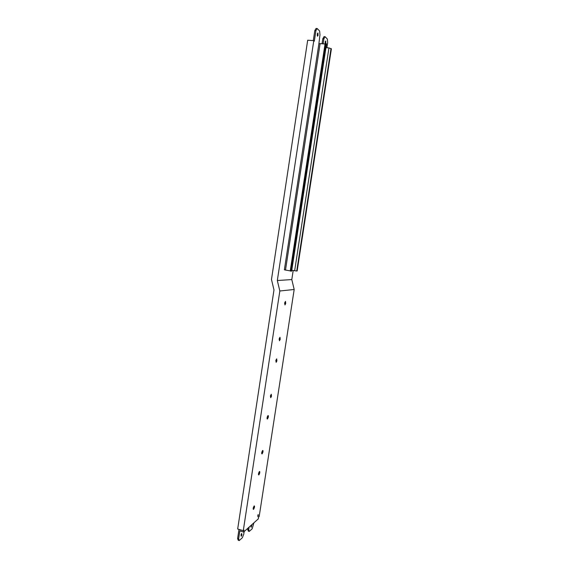 <?xml version="1.0" encoding="UTF-8"?>
<svg xmlns="http://www.w3.org/2000/svg" width="569" height="569" viewBox="0 0 569 569"><rect width="100%" height="100%" fill="white"/><g stroke="black" fill="none" stroke-linecap="round" stroke-linejoin="round"><path stroke-width="0.85" d="M294.18 289.486L259.187 516.488L258.596 517.015L258.305 518.885L243.639 532.029L243.937 530.066L243.283 530.657L279.834 290.994L294.18 289.486L291.797 279.578L277.323 280.524L313.789 40.655L314.323 41.174L315.923 30.648L317.196 28.528L319.629 31.039L319.977 34.787L318.868 43.898M293.191 270.495L291.797 279.578M243.283 530.657L237.678 529.021L273.981 289.927L271.477 279.479L307.687 40.214L313.789 40.655M257.999 515.535L258.134 514.632M244.151 531.574L243.745 534.227L242.337 537.748L239.257 540.55L238.617 538.857L237.607 538.559L238.973 529.561L242.807 530.514M261.911 451.878L261.818 452.234M279.315 338.406L279.109 339.409M276.001 360.021L275.801 360.952M270.567 395.462L270.389 396.259M284.806 302.516L284.607 303.597M267.295 416.814L267.138 417.49M267.985 415.548L267.217 417.105C266.953 418.428 267.039 419.061 267.458 419.004L268.227 417.447C268.49 416.131 268.412 415.498 267.985 415.548M262.11 453.898L262.878 452.291C263.141 450.968 263.063 450.364 262.629 450.477L261.854 452.085C261.591 453.408 261.676 454.012 262.11 453.898M257.871 516.702L258.198 514.568L257.871 516.702M253.603 509.347L254.386 507.655C254.649 506.332 254.563 505.77 254.123 505.969L253.333 507.662C253.07 508.992 253.162 509.554 253.603 509.347M258.881 474.909L259.663 473.273C259.926 471.95 259.841 471.36 259.407 471.502L258.625 473.145C258.362 474.468 258.447 475.058 258.881 474.909M279.457 340.767L280.211 339.337L279.998 337.253L279.237 338.69L279.457 340.767M276.15 362.346L276.904 360.881L276.683 358.847L275.922 360.319L276.15 362.346M270.723 397.71L271.491 396.188L271.257 394.239L270.488 395.768L270.723 397.71M284.955 304.927L285.702 303.547L285.496 301.378L284.742 302.758L284.955 304.927M253.888 522.847L252.159 528.793L249.279 531.418L248.703 529.746L249.101 527.136M238.617 538.857L239.826 530.92L243.639 532.029M241.235 536.311L241.925 534.817L241.676 533.423L240.986 534.924L241.235 536.311M237.607 538.559L238.247 540.251L239.257 540.55M247.906 528.21L247.714 529.462L248.703 529.746M251.142 525.308L251.149 527.356L251.882 524.639M247.714 529.462L248.297 531.133L249.279 531.418M323.114 43.849L323.889 38.784L325.098 36.708L324.024 36.629L322.815 38.706L322.04 43.77M317.196 28.528L316.087 28.45L314.813 30.577L315.923 30.648M313.284 40.619L314.813 30.577M325.098 36.708L327.36 39.055L327.666 42.639L326.883 47.753M325.824 43.464L325.76 40.954L325.176 41.722L325.169 43.891M317.438 36.217L318.064 35.413L317.936 32.974L317.31 33.77L317.438 36.217M277.323 280.524L279.834 290.994M322.815 38.706L323.889 38.784M331.023 48.479L296.726 271L297.146 270.986L331.393 48.856L328.953 47.91L325.952 47.682M291.563 271.164L326.514 44.041L291.648 271.136L290.332 271.043L325.24 43.422L326.073 43.486L291.122 271.178M326.457 43.877L326.073 43.486M325.155 43.998L320.105 43.621L285.503 270.062L290.24 270.88L325.041 43.991M318.875 43.863L320.105 43.621M291.783 270.247L294.657 270.744L328.953 47.91M296.726 271L294.657 270.744M284.386 269.784L285.503 270.062M268.227 417.447L267.21 417.205M262.878 452.291L261.875 452.035M258.354 515.635L257.757 515.464M254.386 507.655L253.411 507.384M259.663 473.273L258.66 473.003M280.211 339.337L279.187 339.124M276.904 360.881L275.88 360.661M271.491 396.188L270.474 395.953M285.702 303.547L284.671 303.355M241.085 534.568L241.925 534.817M251 525.713L251.797 525.948M325.866 43.315L325.048 43.251M318.064 35.413L317.189 35.356M284.379 269.798L318.889 43.799"/></g></svg>
